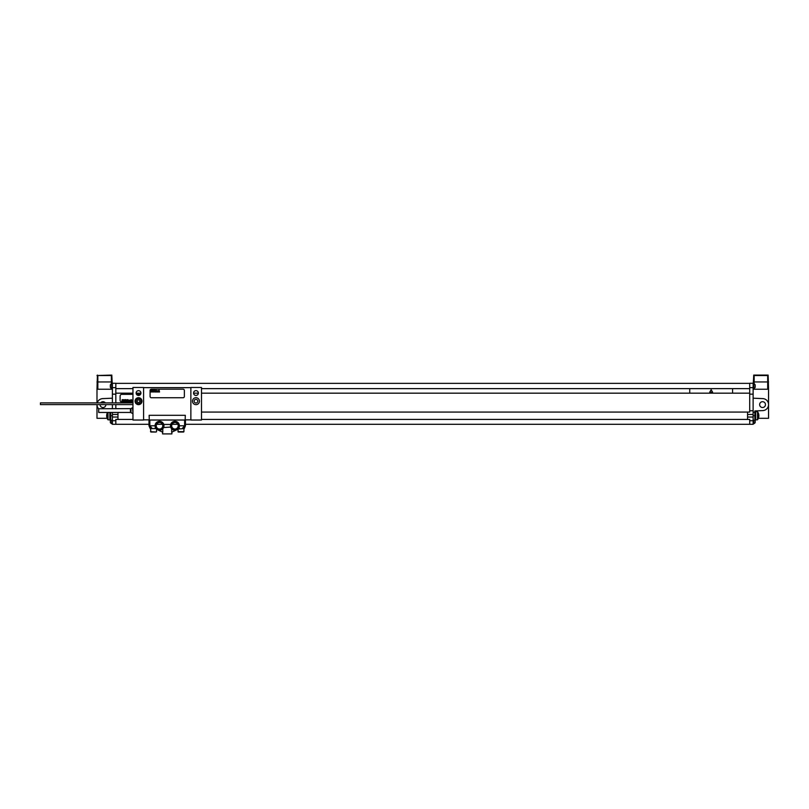 <?xml version="1.0" encoding="UTF-8"?>
<svg xmlns="http://www.w3.org/2000/svg" width="809" height="809" viewBox="0 0 809 809"><rect width="100%" height="100%" fill="white"/><g stroke="black" fill="none" stroke-linecap="round" stroke-linejoin="round"><path stroke-width="1.21" d="M115.829 394.155L115.829 383.274L112.4 383.274L112.4 394.155L115.829 394.155L115.829 402.892M112.4 408.757L112.4 404.611M112.4 402.892L112.4 394.155M112.4 412.448L112.4 414.461L117.972 414.461L117.972 419.426L132.959 419.426M148.987 424.31L112.4 424.31L112.4 414.461M111.703 420.235L111.703 423.714L112.4 423.714M111.703 423.714A2.569 2.569 0 0 1 110.348 422.51L110.348 420.114A2.569 2.569 0 0 1 110.398 420.023M112.4 383.709L111.703 383.709L111.703 388.502L112.4 388.502M111.703 388.502A2.569 2.569 0 0 1 110.348 387.309L110.348 384.902A2.569 2.569 0 0 1 111.703 383.709M765.466 404.611A2.912 2.912 0 0 1 762.553 407.524A2.912 2.912 0 0 1 759.641 404.611A2.912 2.912 0 0 1 762.553 401.699A2.912 2.912 0 0 1 765.466 404.611M753.128 420.235L754.848 420.235L754.848 410.942L762.816 410.598A5.997 5.997 0 0 0 768.55 404.611A5.997 5.997 0 0 0 762.816 398.615L753.128 398.19M753.128 412.317L754.848 412.317M754.848 411.457L755.697 411.457L755.697 420.023L754.848 420.023M754.848 410.942L762.816 410.598M185.463 424.31L753.128 424.31L753.128 383.274L749.7 383.274L749.7 387.642L753.128 387.642M753.826 420.235L753.826 423.714A2.569 2.569 0 0 0 755.191 422.51L755.191 420.114A2.569 2.569 0 0 0 755.141 420.023M753.826 386.105L753.826 388.502A2.569 2.569 0 0 0 755.191 387.309L755.191 384.902A2.569 2.569 0 0 0 753.826 383.709L753.826 386.105M177.849 424.31L172.024 424.31M162.427 424.31L156.602 424.31M115.829 424.31L115.829 419.426L117.972 419.426M112.4 417.029L117.972 417.029M117.972 412.448L117.972 414.461M115.829 408.757L115.829 404.611M115.829 393.174L132.959 393.174M136.134 393.174L140.928 393.174M193.573 393.174L198.357 393.174M201.492 393.174L749.7 393.174L749.7 387.642M732.57 393.174L732.57 388.633M689.743 393.174L689.743 388.633M201.492 412.064L749.7 412.064L749.7 393.174M749.7 394.155L753.128 394.155M747.567 412.064L747.567 414.461L753.128 414.461M747.567 414.461L747.567 417.029L753.128 417.029M749.7 424.31L749.7 419.426L747.567 419.426L747.567 417.029M115.829 388.633L132.959 388.633M201.492 388.633L749.7 388.633M115.829 383.365L749.7 383.365M201.492 419.426L747.567 419.426M132.959 394.327L121.825 394.327A1.709 1.709 0 0 0 120.116 396.046L120.116 400.324A1.709 1.709 0 0 0 121.825 402.033L132.959 402.033M140.554 394.327L136.509 394.327M115.829 387.642L112.4 387.642M753.128 389.23L768.55 389.23L768.55 418.314L758.367 418.314M768.125 375.093L768.55 389.23M753.3 389.23L753.3 388.502M753.3 383.709L753.735 375.093L767.69 375.093M768.55 381.949L753.3 381.949L753.3 383.233M757.527 419.81A6.856 6.856 0 0 0 757.527 411.67L757.527 419.81L755.697 419.81M757.527 411.67L755.697 411.67M100.073 404.611A2.912 2.912 0 0 0 102.986 407.524A2.912 2.912 0 0 0 105.898 404.611M105.332 402.892A2.912 2.912 0 0 0 100.629 402.892M112.4 398.19L102.723 398.615A5.997 5.997 0 0 0 97.232 402.892M107.162 418.314L96.989 418.314L96.989 404.611A5.997 5.997 0 0 0 98.698 408.808M112.4 420.235L110.691 420.235L110.691 412.448M109.832 412.448L109.832 420.023L110.691 420.023M112.4 389.23L96.989 389.23L97.414 375.093M96.989 389.23L96.989 402.892M111.804 375.093L112.229 383.709M112.229 388.502L112.229 389.23M97.838 389.23L97.838 381.949L96.989 381.949M112.229 381.949L111.379 381.949L111.379 375.528L97.838 375.528L97.838 381.949L111.379 381.949L111.379 383.86M111.379 375.093L96.989 375.528M108.001 412.448L108.001 419.81A6.856 6.856 0 0 1 107.506 412.448M109.832 419.81L108.001 419.81M190.863 387.471L190.863 420.023L201.492 420.023L201.492 387.471L190.863 387.471M193.563 393.043A2.397 2.397 0 0 1 195.96 390.646A2.397 2.397 0 0 1 198.367 393.043A2.397 2.397 0 0 1 195.96 395.439A2.397 2.397 0 0 1 193.563 393.043M192.491 401.183A3.469 3.469 0 0 0 195.96 404.652A3.469 3.469 0 0 0 199.429 401.183A3.469 3.469 0 0 0 195.96 397.715A3.469 3.469 0 0 0 192.491 401.183M143.587 420.023L143.587 387.471L132.959 387.471L132.959 420.023L143.587 420.023M136.134 393.043A2.397 2.397 0 0 1 138.531 390.646A2.397 2.397 0 0 1 140.928 393.043A2.397 2.397 0 0 1 138.531 395.439A2.397 2.397 0 0 1 136.134 393.043M135.063 401.183A3.469 3.469 0 0 1 138.531 397.715A3.469 3.469 0 0 1 142 401.183A3.469 3.469 0 0 1 138.531 404.652A3.469 3.469 0 0 1 135.063 401.183M149.281 420.023L149.149 415.31L185.301 415.31L185.17 420.023M194.14 401.183A1.82 1.82 0 0 0 195.96 403.003A1.82 1.82 0 0 0 197.78 401.183A1.82 1.82 0 0 0 195.96 399.363A1.82 1.82 0 0 0 194.14 401.183M143.587 387.642L190.863 387.642M190.863 419.851L185.301 419.851M149.149 419.851L143.587 419.851M155.52 427.739L154.802 428.588L156.076 428.588L155.52 427.739L156.521 429.063L155.065 425.767L148.987 425.767L148.987 420.023L185.463 420.023L185.463 425.767L184.604 425.767L185.463 425.767L184.017 428.588L177.929 429.063L178.273 432.016L183.926 431.672L177.929 431.672M162.771 425.767A3.256 3.256 0 0 1 159.515 429.023A3.256 3.256 0 0 1 156.258 425.767A3.256 3.256 0 0 1 159.515 422.51A3.256 3.256 0 0 1 162.771 425.767M170.679 424.442A4.45 4.45 0 0 0 177.535 429.377A4.45 4.45 0 0 0 177.535 422.146A4.45 4.45 0 0 0 170.679 424.442L163.772 424.442A4.45 4.45 0 0 0 156.916 422.146A4.45 4.45 0 0 0 156.916 429.377A4.45 4.45 0 0 0 163.772 424.442M178.192 425.767A3.256 3.256 0 0 1 174.936 429.023A3.256 3.256 0 0 1 171.68 425.767A3.256 3.256 0 0 1 174.936 422.51A3.256 3.256 0 0 1 178.192 425.767M171.589 428.699L170.679 427.091L163.61 427.516M184.604 420.023L184.604 425.767L179.386 425.767L178.374 428.588L178.931 427.739L178.374 428.588L178.931 427.739L179.649 428.588M183.926 428.588L183.926 431.672M183.582 432.016L178.273 432.016M150.868 432.016L156.177 432.016L150.868 432.016L150.525 428.588M156.177 432.016L150.525 431.672M156.521 429.063L156.521 431.672M163.772 427.091L162.791 428.78L162.791 432.208L157.634 429.801M150.181 428.588L148.987 425.767L150.434 428.588L154.802 428.588M171.65 428.78L171.65 432.208L176.817 429.801M162.579 432.107L162.579 433.907L171.872 433.907L171.872 432.107M132.959 402.892L40.45 402.892L40.45 404.611L132.959 404.611M132.514 413.47L130.977 412.59L130.977 408.616L132.514 407.736L132.959 413.47M130.441 408.757L130.441 412.448L98.698 412.448L98.698 408.757L130.977 408.616M151.374 389.19A1.284 1.284 0 0 0 150.09 390.474L150.09 396.471A1.284 1.284 0 0 0 151.374 397.755L183.077 397.755A1.284 1.284 0 0 0 184.361 396.471L184.361 390.474A1.284 1.284 0 0 0 183.077 389.19L151.374 389.19M141.524 401.183A2.993 2.993 0 0 0 138.531 398.18A2.993 2.993 0 0 0 135.528 401.183A2.993 2.993 0 0 0 138.531 404.176A2.993 2.993 0 0 0 141.524 401.183A2.993 2.993 0 0 0 138.531 398.18A2.993 2.993 0 0 0 135.528 401.183M122.462 399.899L122.381 400.506L122.462 399.899M122.169 399.646L121.825 401.608L122.301 400.789L122.604 401.608L122.867 399.717L122.169 399.646M123.807 400.02L123.16 399.697L122.837 401.557L123.474 401.557L123.807 400.02M124.04 399.646L123.696 401.608L124.535 399.899L124.04 399.646M125.183 399.646L124.839 401.608L125.425 401.355L125.719 399.646L125.183 399.646M125.88 399.646L125.537 401.608L125.88 399.646M126.386 400.859L126.841 400.061L126.012 401.315L126.578 401.557L126.386 400.859M127.124 399.646L126.78 401.608L127.175 400.849L127.478 401.608L127.731 400.01L127.246 400.597L127.124 399.646M127.943 399.646L127.873 401.608L127.943 399.646M128.975 400.374L128.378 400.01L128.095 401.608L128.975 400.374M129.369 400.303L129.218 401.395L129.369 400.303M129.076 400.303L129.177 401.618L129.743 400.303L129.076 400.303M130.542 400.374L129.946 400.01L129.662 401.608L130.239 400.233L130.33 401.608L130.542 400.374M130.765 400.01L130.482 401.608L130.765 400.01M131.28 399.646L130.937 401.608L131.341 400.849L131.645 401.608L131.887 400.01L131.402 400.597L131.28 399.646M106.99 413.642L107.01 413.642A6.836 6.836 0 0 0 106.687 415.32L107.01 415.32A6.523 6.523 0 0 0 107.01 416.16L106.687 416.16A6.836 6.836 0 0 0 107.01 417.838L106.99 417.838M758.529 413.642L758.539 413.642A6.836 6.836 0 0 1 758.842 415.32L758.529 415.32A6.523 6.523 0 0 1 758.529 416.16L758.842 416.16A6.836 6.836 0 0 1 758.529 417.838L758.529 417.838M711.162 389.705L709.726 392.183L712.598 392.183L711.162 389.705M137.783 402.467L139.269 402.467L140.018 401.183L139.269 399.899L137.783 399.899L137.045 401.183L137.783 402.467M151.505 390.525L151.414 391.05L151.505 390.525M151.253 390.302L150.949 392.011L151.364 391.303L151.627 392.011L151.849 390.363L151.253 390.302M152.679 390.636L152.112 390.353L151.829 391.971L152.679 390.636M152.881 390.302L152.577 392.011L152.881 390.302M153.882 390.302L153.579 392.011L153.882 390.302M154.479 390.302L154.185 392.011L154.479 390.302M154.923 391.364L155.318 390.666L154.923 391.364M155.561 390.302L155.267 392.011L155.611 391.354L155.884 392.011L155.561 390.302M156.279 390.302L156.218 392.021L156.279 390.302M157.179 390.939L156.663 390.616L156.42 392.011L157.179 390.939M157.522 390.878L157.391 391.829L157.522 390.878M157.27 390.878L157.35 392.021L157.856 390.878L157.27 390.878M158.544 390.939L158.018 390.616L157.775 392.011L158.544 390.939M158.746 390.616L158.493 392.011L158.746 390.616M159.191 390.302L158.888 392.011L159.242 391.354L159.504 392.011L159.191 390.302M152.78 432.016L155.004 432.016M180.185 432.016L182.409 432.016M115.829 420.741L112.4 420.741M749.7 410.75L753.128 410.75M749.7 420.741L753.128 420.741M754.16 383.86L754.16 375.528L767.69 375.528L767.69 389.23M754.16 389.23L754.16 388.35M753.128 415.745L754.848 415.745M110.691 415.745L112.4 415.745M111.379 388.35L111.379 389.23M152.244 428.588L149.847 425.767L149.847 420.023M184.604 425.767L182.207 428.588M141.181 401.183A2.66 2.66 0 0 0 138.531 398.524A2.66 2.66 0 0 0 135.872 401.183A2.66 2.66 0 0 0 138.531 403.833A2.66 2.66 0 0 0 141.181 401.183M753.128 423.714L753.826 423.714M753.128 388.502L753.826 388.502M753.128 383.709L753.826 383.709M184.27 428.588L185.463 425.767M130.977 412.59L130.441 412.448"/></g></svg>
